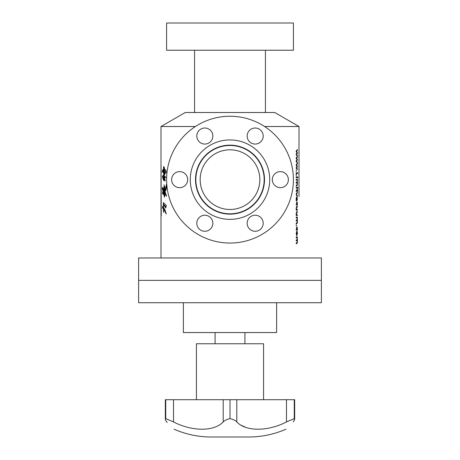 <?xml version="1.0" encoding="UTF-8"?>
<svg xmlns="http://www.w3.org/2000/svg" width="460" height="460" viewBox="0 0 460 460"><rect width="100%" height="100%" fill="white"/><g stroke="black" fill="none" stroke-linecap="round" stroke-linejoin="round"><path stroke-width="0.69" d="M162.541 188.267L162.472 189.606M162.409 189.56L162.88 190.584L162.392 187.956L162.311 189.658L162.863 190.055M162.57 193.516L162.696 191.946L162.501 193.643M259.837 179.647A29.837 29.837 0 0 0 230 149.81A29.837 29.837 0 0 0 200.163 179.647A29.837 29.837 0 0 0 230 209.484A29.837 29.837 0 0 0 259.837 179.647M230 214.147A34.5 34.5 0 0 1 195.5 179.647A34.5 34.5 0 0 1 230 145.147A34.5 34.5 0 0 1 264.5 179.647A34.5 34.5 0 0 1 230 214.147M230 213.82A34.172 34.172 0 0 1 195.828 179.647A34.172 34.172 0 0 1 230 145.475A34.172 34.172 0 0 1 264.172 179.647A34.172 34.172 0 0 1 230 213.82M195.408 126.511L161 126.511L185.242 112.516L274.758 112.516L299 126.511L264.592 126.511M297.361 156.17L296.205 154.819L296.205 153.945L297.143 152.927L296.205 151.794L296.205 150.995L297.361 149.563L297.361 150.437L296.43 151.398L297.361 152.507L297.361 153.306L296.43 154.376L297.361 155.376L297.361 156.17M297.361 162.938L296.205 161.586L296.205 160.707L297.143 159.689L296.205 158.556L296.205 157.763L297.361 156.331L297.361 157.205L296.43 158.159L297.361 159.275L297.361 160.074L296.43 161.144L297.361 162.138L297.361 162.938M297.361 169.705L296.205 168.348L296.205 167.474L297.143 166.457L296.205 165.324L296.205 164.53L297.361 163.099L297.361 163.973L296.43 164.927L297.361 166.043L297.361 166.836L296.43 167.906L297.361 168.906L297.361 169.705M296.332 170.257L296.332 171.292L296.332 170.257M297.378 181.527L297.378 184.402L296.947 185.943L296.205 185.943L296.205 185.144L296.895 185.144L297.217 184.115L296.89 182.994L296.205 182.994L296.205 182.2L296.913 182.2L297.217 181.159L296.89 180.05L296.205 180.05L296.205 179.256L297.361 179.256L297.154 182.856M297.695 176.864L297.695 177.899L297.695 176.864M296.205 176.945L297.361 176.945L297.361 177.744L296.205 177.744L296.205 176.945L297.177 176.945L297.177 177.744L296.205 177.744M297.747 172.73L297.747 173.604L296.407 173.604L296.205 176.071L296.205 172.73L297.747 172.73M296.205 187.295L297.361 187.295L297.361 188.088L296.205 188.088L296.205 187.295L297.177 187.295L297.177 188.088L296.205 188.088M297.695 187.214L297.695 188.249L297.695 187.214M296.602 190.636L296.384 191.331L296.424 190.636L297.637 190.636L297.361 189.043M296.384 191.331L296.556 189.842L297.2 189.842L297.2 189.043M297.361 190.636L297.361 191.831L297.2 190.636M297.361 196.604L296.205 194.775L296.205 193.901L297.361 192.148L297.361 193.027L296.407 194.373L297.361 195.73L297.361 196.604M297.269 197.484L296.976 200.744L296.205 200.744L296.188 198.49L296.55 197.006L296.97 199.95L297.091 197.484M297.217 204.217L296.809 202.659L296.297 205.281L296.792 201.779C297.171 201.854 297.361 202.659 297.378 204.2L297.327 205.281L297.217 204.217M296.384 208.208L296.746 209.421L297.361 209.421L297.361 210.22L296.205 210.22L296.188 207.972L296.711 206.316L297.361 206.316L297.361 207.115L296.746 207.115L296.251 208.823M296.384 213.543L296.746 214.757L297.361 214.757L297.361 215.55L296.205 215.55L296.188 213.302L296.711 211.652L297.361 211.652L297.361 212.445L296.746 212.445L296.251 214.159M297.378 219.334L297.378 222.214L296.947 223.75L296.205 223.75L296.205 222.956L296.895 222.956L297.217 221.927L296.89 220.806L296.205 220.806L296.205 220.006L296.913 220.006L297.217 218.971L296.89 217.862L296.205 217.862L296.205 217.062L297.361 217.062L297.154 220.662M296.332 224.865L296.332 225.9L296.332 224.865M297.217 229.287L296.809 227.729L296.297 230.356L296.792 226.855C297.171 226.924 297.361 227.729 297.378 229.27L297.327 230.356L297.217 229.287M296.809 231.15C297.177 231.225 297.367 232.03 297.378 233.577L296.827 235.848L296.188 233.473L296.809 231.15M297.378 239.234L297.378 242.109L296.947 243.65L296.205 243.65L296.205 242.851L296.895 242.851L297.217 241.828L296.89 240.706L296.205 240.706L296.205 239.907L296.913 239.907L297.217 238.867L296.89 237.757L296.205 237.757L296.205 236.963L297.361 236.963L297.154 240.563M161.034 215.958L161.058 165.876L161.224 215.958M165.772 169.82L164.415 169.958L164.231 167.365L164.18 169.958L163.76 170.746L163.576 166.342L163.576 170.809L163.185 170.746C163.018 168.918 162.943 168.918 162.966 170.746L162.455 170.436L162.276 171.988L163.024 171.597C163.127 173.276 163.196 173.276 163.237 171.597L163.616 171.597L163.84 174.886L163.777 171.269L164.237 170.809L164.404 173.684C164.45 175.243 164.53 175.266 164.645 173.754C165.64 173.552 165.013 170.982 164.605 173.495L164.461 170.746L165.985 171.137L166.008 172.805L165.692 169.82L164.415 169.958L164.231 167.365L163.95 169.889M164.473 175.087L164.645 173.754C165.64 173.552 165.013 170.982 164.605 173.495L164.778 173.495C165.186 170.982 165.813 173.552 164.824 173.754C164.703 175.266 164.623 175.243 164.582 173.684L164.237 170.809M163.076 171.591L163.024 171.597C163.127 173.276 163.196 173.276 163.237 171.597L163.794 171.597L163.84 174.886L163.777 171.269M163.185 170.746C163.018 168.918 162.943 168.918 162.966 170.746L162.932 170.752M163.76 170.746L163.576 166.342L163.76 170.746M163.582 176.306C163.392 174.512 163.317 174.512 163.352 176.306L162.547 175.864L162.438 177.399L163.403 177.025L163.541 178.859L163.099 177.813L162.978 179.043L164.105 180.912L163.633 177.094L164.214 177.094L164.996 180.935L164.439 177.094L165.899 177.364L164.847 176.347L164.295 176.375C164.036 175.283 163.978 175.283 164.117 176.375L163.582 176.306C163.392 174.512 163.317 174.512 163.352 176.306L163.536 176.306C163.495 174.512 163.57 174.512 163.76 176.306M164.295 176.375C164.036 175.283 163.978 175.283 164.117 176.375L164.933 176.352M163.812 177.094L164.392 177.094L164.996 180.935L164.439 177.094L165.985 177.359M162.455 187.542L162.576 187.956M162.811 207.995L163.553 208.501L163.49 212.422L163.599 208.765L164.973 211.031C165.307 211.37 166.146 214.389 166.117 213.503C165.37 210.651 164.507 208.679 163.524 207.586L163.587 204.171L165.623 208.035L166.376 205.597L163.375 202.544L163.317 207.391L162.627 206.39L162.443 208.208L162.714 207.972L163.369 208.501L163.49 212.422L163.599 208.765L166.186 214.015M163.685 190.768C163.737 188.054 163.26 188.105 163.49 190.704L163.237 190.9C163.242 189.445 162.995 185.782 162.943 188.864L163.139 194.103L163.271 191.751L163.541 191.555L163.599 193.781L163.725 191.555L164.082 191.555L164.22 196.989L164.277 192.142L164.709 192.079L164.795 195.609C165.111 196.817 165.065 193.453 164.945 192.274L166.491 196.178L165.008 191.354C166.089 189.773 166.589 187.404 166.508 184.253C166.14 185.696 165.703 189.405 164.881 191.032C164.875 189.215 164.835 184.517 164.582 187.691L164.686 191.095L164.237 191.159L164.099 184.793L164.059 190.768L163.685 190.768C163.737 188.054 163.26 188.105 163.49 190.704L163.053 187.41M164.249 197.133L164.277 192.142L164.887 192.079L164.456 192.142L164.887 192.079L164.847 196.178M163.777 193.781L163.622 194.091M163.317 194.103L163.179 194.689M164.812 186.564L164.864 191.095L164.237 191.159L164.099 184.793L164.237 190.768L163.863 190.768C163.915 188.054 163.438 188.105 163.668 190.704L163.49 190.704M164.749 186.283L164.761 187.691M165.008 191.354C166.089 189.773 166.589 187.404 166.508 184.253C166.14 185.696 165.703 189.405 164.881 191.032L165.054 191.032C165.876 189.399 166.313 185.696 166.681 184.253C166.761 187.404 166.261 189.773 165.186 191.354M299 193.924L299 196.495M299 194.126L299 126.511M161 257.974L161 126.511M321.379 257.974L138.621 257.974L138.621 280.353L321.379 280.353L138.621 280.353L138.621 302.732L321.379 302.732L321.379 257.974M244.921 343.758L244.921 332.568M215.079 343.758L215.079 332.568M265.431 112.516L265.431 50.226M194.568 112.516L194.568 50.226M297.177 149.816L297.177 150.437L296.246 151.398L297.177 152.507L297.177 153.306L296.246 154.376L297.177 155.934M297.177 156.584L297.177 157.205L296.246 158.159L297.177 159.275L297.177 160.074L296.246 161.144L297.177 162.696M297.177 163.352L297.177 163.973L296.246 164.927L297.177 166.043L297.177 166.836L296.246 167.906L297.177 169.464M296.47 170.775L296.148 171.292M296.148 170.257L296.292 170.775M296.205 185.943L296.769 185.943L297.378 184.402M296.976 182.856L297.097 183.235M296.205 179.256L297.177 179.256L297.177 180.05M296.205 180.05L296.706 180.05M296.205 182.2L296.734 182.2M296.205 182.994L296.706 182.994M296.205 185.144L296.711 185.144M297.792 177.376L297.511 177.899M297.511 176.864L297.608 177.376M296.205 176.071L296.407 173.604M296.205 172.73L297.562 172.73L297.562 173.604M297.792 187.726L297.511 188.249M297.511 187.214L297.608 187.726M297.407 189.842L297.459 190.636M296.556 189.842L297.016 189.842M296.234 191.831L296.205 191.331M297.177 192.458L296.228 194.373L297.177 196.282M297.378 199.077L296.798 200.744L296.205 200.744M296.366 197.006L296.924 198.559M296.378 199.812L296.821 199.95L296.573 197.88L296.228 199.191M296.205 198.731L296.711 199.95M296.573 197.88L296.384 198.731M296.809 202.659L296.384 204.171M296.706 201.802L297.171 203.418M296.297 205.281L296.205 204.171M296.28 208.978L296.746 209.421M296.568 207.115L296.205 208.208M296.711 206.316L297.177 206.316L297.177 207.115M296.205 210.22L297.177 210.22L297.177 209.421M296.28 214.314L296.746 214.757M296.568 212.445L296.205 213.543M296.711 211.652L297.177 211.652L297.177 212.445M296.205 215.55L297.177 215.55L297.177 214.757M296.205 223.75L296.769 223.75L297.378 222.214M296.976 220.662L297.097 221.041M296.205 217.062L297.177 217.062L297.177 217.862M296.205 217.862L296.706 217.862M296.205 220.006L296.734 220.006M296.205 220.806L296.706 220.806M296.205 222.956L296.711 222.956M296.47 225.377L296.148 225.9M296.148 224.865L296.292 225.377M296.809 227.729L296.384 229.247M296.706 226.872L297.171 228.493M296.297 230.356L296.205 229.247M297.177 234.312L296.734 235.83M296.717 231.173L297.166 232.697M296.815 232.03L296.205 233.525L296.821 234.974L297.217 233.525L296.815 232.03L296.384 233.525L296.821 234.974M296.205 243.65L296.769 243.65L297.378 242.109M296.976 240.563L297.097 240.942M296.205 236.963L297.177 236.963L297.177 237.757M296.205 237.757L296.706 237.757M296.205 239.907L296.734 239.907M296.205 240.706L296.706 240.706M296.205 242.851L296.711 242.851M164.594 169.958L164.41 167.365L164.18 169.958M164.358 169.958L163.938 170.746M163.369 170.746C163.196 168.918 163.122 168.918 163.145 170.746M162.564 170.556L162.466 171.787M163.208 171.597L163.237 172M163.794 171.597L164.019 174.886L163.955 171.269M165.289 170.706L165.985 171.137M166.158 171.137L166.158 172.379M162.662 176.025L162.598 177.1M163.679 178.123L163.403 177.025M163.202 178.083L163.122 178.998M163.173 179.038L164.036 180.366M164.392 177.094L165.169 180.935L164.617 177.094M162.88 191.946L162.748 193.516M162.725 206.615L162.593 208.023M163.553 208.501L163.656 211.703M166.071 213.262L163.599 208.765M163.587 204.171L165.922 207.011M166.497 195.558L164.945 192.274M164.864 191.095L164.237 191.159M164.134 185.104L164.208 189.451M163.668 190.704L163.237 190.9M163.122 187.916L163.191 189.848M163.231 190.814L163.306 193.631M164.082 191.555L163.541 191.555M163.725 191.573L163.766 193.05M164.26 191.555L164.277 192.096M164.341 193.648L164.392 196.61M166.595 50.226L293.405 50.226L293.405 23L166.595 23L166.595 50.226M288.368 179.647A8.021 8.021 0 0 0 280.353 171.632A8.021 8.021 0 0 0 272.332 179.647A8.021 8.021 0 0 0 280.353 187.668A8.021 8.021 0 0 0 288.368 179.647M263.195 136.045A8.021 8.021 0 0 0 255.173 128.024A8.021 8.021 0 0 0 247.158 136.045A8.021 8.021 0 0 0 255.173 144.06A8.021 8.021 0 0 0 263.195 136.045M212.842 136.045A8.021 8.021 0 0 0 204.827 128.024A8.021 8.021 0 0 0 196.805 136.045A8.021 8.021 0 0 0 204.827 144.06A8.021 8.021 0 0 0 212.842 136.045M187.668 179.647A8.021 8.021 0 0 0 179.647 171.632A8.021 8.021 0 0 0 171.632 179.647A8.021 8.021 0 0 0 179.647 187.668A8.021 8.021 0 0 0 187.668 179.647M212.842 223.255A8.021 8.021 0 0 0 204.827 215.234A8.021 8.021 0 0 0 196.805 223.255A8.021 8.021 0 0 0 204.827 231.271A8.021 8.021 0 0 0 212.842 223.255M263.195 223.255A8.021 8.021 0 0 0 255.173 215.234A8.021 8.021 0 0 0 247.158 223.255A8.021 8.021 0 0 0 255.173 231.271A8.021 8.021 0 0 0 263.195 223.255M166.595 179.647A63.405 63.405 0 0 0 230 243.052A63.405 63.405 0 0 0 293.405 179.647A63.405 63.405 0 0 0 230 116.242A63.405 63.405 0 0 0 166.595 179.647M230 219.368A39.721 39.721 0 0 1 190.279 179.647A39.721 39.721 0 0 1 230 139.926A39.721 39.721 0 0 1 269.721 179.647A39.721 39.721 0 0 1 230 219.368M276.621 302.732L276.621 332.568L183.379 332.568L183.379 302.732M174.052 429.214C185.949 434.378 198.381 436.971 211.353 437L248.647 437C261.619 436.971 274.051 434.378 285.947 429.214M245.732 427.369L240.844 425.092M293.29 421.923C283.636 431.635 283.636 431.635 293.29 421.923L294.67 419.457L294.25 418.652L286.488 421.923L286.488 399.705L294.67 399.705L294.67 419.457M236.808 421.923C235.319 420.4 233.053 419.307 230 418.652C226.952 419.307 224.687 420.394 223.192 421.923L223.192 399.705L236.808 399.705L236.808 421.923C245.801 431.618 267.766 431.658 286.488 421.923M196.431 399.705L196.431 343.758L263.568 343.758L263.568 399.705M173.512 421.923L165.749 418.652L165.33 419.457L165.33 399.705L173.512 399.705L173.512 421.923C192.142 431.618 214.147 431.658 223.192 421.923M223.192 399.705L173.512 399.705M286.488 399.705L236.808 399.705M165.416 419.963L167.216 422.464M166.71 421.923C176.364 431.635 176.364 431.635 166.71 421.923M294.25 399.705L294.25 418.652M230 399.705L230 418.652M165.749 399.705L165.749 418.652"/></g></svg>
